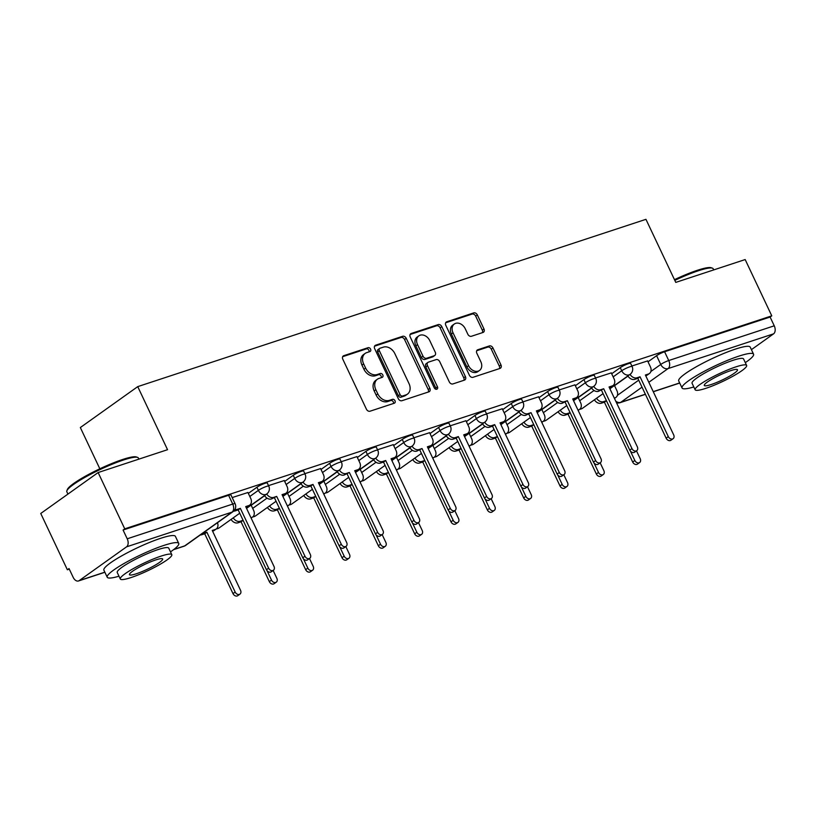 <?xml version="1.0" encoding="UTF-8"?>
<svg xmlns="http://www.w3.org/2000/svg" width="815" height="815" viewBox="0 0 815 815"><rect width="100%" height="100%" fill="white"/><g stroke="black" fill="none" stroke-linecap="round" stroke-linejoin="round"><path stroke-width="1.22" d="M370.581 349.105A2.17 1.65 54.5 0 0 368.064 347.689L343.767 355.686A3.107 2.364 54.5 0 0 343.278 355.931A3.107 2.364 54.5 0 0 342.799 359.211L366.424 409.191A3.107 2.364 54.5 0 0 370.02 411.208L394.307 403.211A2.17 1.65 54.5 0 0 394.654 403.038A2.17 1.65 54.5 0 0 394.99 400.746A2.17 1.65 54.5 0 0 392.473 399.33L389.326 400.359A9.943 7.559 54.5 0 1 377.814 393.889L375.847 389.723A9.943 7.559 54.5 0 1 377.386 379.22A9.943 7.559 54.5 0 1 378.965 378.425L382.103 377.396A2.17 1.65 54.5 0 0 382.449 377.223A2.17 1.65 54.5 0 0 382.785 374.92A2.17 1.65 54.5 0 0 380.269 373.504L377.121 374.543A9.943 7.559 54.5 0 1 365.609 368.064L363.643 363.897A9.943 7.559 54.5 0 1 365.181 353.404A9.943 7.559 54.5 0 1 366.76 352.61L369.898 351.571A2.17 1.65 54.5 0 0 370.244 351.397A2.17 1.65 54.5 0 0 370.581 349.105M369.083 351.846A2.17 1.65 54.5 0 0 368.91 350.297A2.17 1.65 54.5 0 0 366.393 348.881L342.657 356.695M393.492 403.486A2.17 1.65 54.5 0 0 393.319 401.938A2.17 1.65 54.5 0 0 390.803 400.522L387.655 401.561L389.326 400.359M381.288 377.661A2.17 1.65 54.5 0 0 381.114 376.112A2.17 1.65 54.5 0 0 378.598 374.696L375.45 375.735L377.121 374.543M482.989 332.469A3.107 2.364 54.5 0 0 483.489 332.225A3.107 2.364 54.5 0 0 483.967 328.944L477.335 314.926A3.107 2.364 54.5 0 0 473.739 312.899L446.763 321.782A3.107 2.364 54.5 0 0 446.274 322.027A3.107 2.364 54.5 0 0 445.795 325.307L469.409 375.287A3.107 2.364 54.5 0 0 473.016 377.304L499.992 368.431A3.107 2.364 54.5 0 0 500.481 368.176A3.107 2.364 54.5 0 0 500.96 364.896L492.953 347.964A3.107 2.364 54.5 0 0 489.357 345.937L477.814 349.737A3.107 2.364 54.5 0 0 477.325 349.981A3.107 2.364 54.5 0 0 476.836 353.272L480.809 361.666A8.313 6.316 54.5 0 1 479.515 370.448A8.313 6.316 54.5 0 1 468.574 365.69L453.028 332.795A8.313 6.316 54.5 0 1 454.322 324.013A8.313 6.316 54.5 0 1 465.253 328.761L467.851 334.252A3.107 2.364 54.5 0 0 471.447 336.269L482.989 332.469M126.549 546.845L79.198 580.606A6.326 4.004 -108.2 0 1 78.505 580.963A6.326 4.004 -108.2 0 1 73.177 577.336L69.031 568.564L67.36 569.756L40.75 513.47L98.136 472.547L167.544 449.697L137.735 386.626L645.949 219.327L675.767 282.397L745.175 259.557L771.774 315.843L124.746 528.843L123.075 530.035L127.222 538.797L232.733 504.067A6.326 0.947 -25.3 0 1 235.107 503.752L230.961 494.98A6.326 0.947 -25.3 0 0 228.587 495.296L232.733 504.067A6.326 4.004 -108.2 0 1 232.061 512.115L126.549 546.845A6.326 4.004 -108.2 0 0 127.222 538.797M98.136 472.547L124.746 528.843M406.237 338.327A3.107 2.364 54.5 0 0 402.641 336.3L375.664 345.183A3.107 2.364 54.5 0 0 375.175 345.428A3.107 2.364 54.5 0 0 374.686 348.718L398.311 398.688A3.107 2.364 54.5 0 0 401.907 400.715L428.894 391.832A3.107 2.364 54.5 0 0 429.383 391.587A3.107 2.364 54.5 0 0 429.862 388.307L406.237 338.327L404.566 339.519A3.107 2.364 54.5 0 0 400.97 337.491L374.554 346.192M411.218 333.478L438.195 324.604A3.107 2.364 54.5 0 1 441.791 326.621L465.416 376.601A3.107 2.364 54.5 0 1 464.927 379.882A3.107 2.364 54.5 0 1 464.438 380.126L452.896 383.926A3.107 2.364 54.5 0 1 449.299 381.909L439.713 361.636A3.107 2.364 54.5 0 0 436.117 359.619L428.456 362.135A3.107 2.364 54.5 0 0 427.967 362.38A3.107 2.364 54.5 0 0 427.488 365.66L437.461 386.768A2.17 1.65 54.5 0 1 437.115 389.061A2.17 1.65 54.5 0 1 434.252 387.818L410.24 337.013A3.107 2.364 54.5 0 1 410.719 333.732A3.107 2.364 54.5 0 1 411.218 333.478L410.332 334.109M614.551 385.658L627.978 376.092M648.017 361.799L656.595 355.686L660.741 364.458A6.326 0.947 -25.3 0 1 668.738 360.536L774.25 325.806A6.326 4.004 71.8 0 1 773.578 333.844L751.42 349.645M67.36 569.756L69.295 569.125M99.838 468.798L80.339 427.549L137.735 386.626M771.774 315.843L770.104 317.035L774.25 325.806M247.933 492.505L232.183 497.578M284.262 480.544L268.522 485.618M320.601 468.584L304.861 473.658M356.929 456.614L341.19 461.697M393.268 444.654L377.528 449.737M429.597 432.694L413.857 437.777M465.936 420.734L450.196 425.817M502.274 408.773L486.524 413.857M538.603 396.813L522.863 401.897M574.942 384.853L559.202 389.937M611.27 372.893L595.531 377.966M578.222 397.618L591.639 388.052M611.688 373.759L620.256 367.647L621.723 370.764A6.326 0.947 -25.3 0 1 627.947 367.504A6.326 0.947 -25.3 0 1 632.104 366.526L630.637 363.409A6.326 0.947 154.7 0 0 626.48 364.387A6.326 0.947 154.7 0 0 620.256 367.647M541.883 409.578L555.31 400.012M575.349 385.719L583.927 379.607L585.394 382.724A6.326 0.947 -25.3 0 1 591.619 379.464A6.326 0.947 -25.3 0 1 595.775 378.486L594.298 375.369A6.326 0.947 154.7 0 0 590.141 376.357A6.326 0.947 154.7 0 0 583.927 379.607M505.555 421.549L518.972 411.972M539.01 397.679L547.588 391.567L549.055 394.684A6.326 0.947 -25.3 0 1 555.28 391.424A6.326 0.947 -25.3 0 1 559.436 390.446L557.969 387.329A6.326 0.947 154.7 0 0 553.813 388.317A6.326 0.947 154.7 0 0 547.588 391.567M469.216 433.509L482.643 423.932M502.682 409.639L511.25 403.527L512.727 406.644A6.326 0.947 -25.3 0 1 518.951 403.384A6.326 0.947 -25.3 0 1 523.108 402.406L521.631 399.289A6.326 0.947 154.7 0 0 517.474 400.277A6.326 0.947 154.7 0 0 511.25 403.527M432.877 445.469L446.304 435.893M466.343 421.61L474.921 415.487L476.388 418.604A6.326 0.947 -25.3 0 1 482.612 415.344A6.326 0.947 -25.3 0 1 486.769 414.366L485.302 411.249A6.326 0.947 154.7 0 0 481.145 412.237A6.326 0.947 154.7 0 0 474.921 415.487M396.548 457.429L409.976 447.853M430.014 433.57L438.582 427.457L440.059 430.565A6.326 0.947 -25.3 0 1 446.274 427.305A6.326 0.947 -25.3 0 1 450.44 426.327L448.963 423.219A6.326 0.947 154.7 0 0 444.807 424.197A6.326 0.947 154.7 0 0 438.582 427.457M360.21 469.389L373.637 459.813M393.676 445.53L402.253 439.417L403.72 442.525A6.326 0.947 -25.3 0 1 409.945 439.265A6.326 0.947 -25.3 0 1 414.102 438.287L412.635 435.179A6.326 0.947 154.7 0 0 408.478 436.157A6.326 0.947 154.7 0 0 402.253 439.417M323.881 481.349L337.298 471.773M357.347 457.49L365.915 451.378L367.392 454.485A6.326 0.947 -25.3 0 1 373.606 451.225A6.326 0.947 -25.3 0 1 377.763 450.247L376.296 447.14A6.326 0.947 154.7 0 0 372.139 448.118A6.326 0.947 154.7 0 0 365.915 451.378M287.542 493.309L300.969 483.743M321.008 469.45L329.586 463.338L331.053 466.445A6.326 0.947 -25.3 0 1 337.278 463.195A6.326 0.947 -25.3 0 1 341.434 462.207L339.967 459.1A6.326 0.947 154.7 0 0 335.8 460.078A6.326 0.947 154.7 0 0 329.586 463.338M251.214 505.269L264.63 495.703M284.68 481.41L293.247 475.298L294.714 478.405A6.326 0.947 -25.3 0 1 300.939 475.155A6.326 0.947 -25.3 0 1 305.095 474.167L303.628 471.06A6.326 0.947 154.7 0 0 299.472 472.038A6.326 0.947 154.7 0 0 293.247 475.298M248.341 493.37L256.919 487.258L258.386 490.365A6.326 0.947 -25.3 0 1 264.61 487.115A6.326 0.947 -25.3 0 1 268.767 486.127L267.289 483.02A6.326 0.947 154.7 0 0 263.133 483.998A6.326 0.947 154.7 0 0 256.919 487.258M647.609 360.933L631.87 366.006M770.104 317.035L664.592 351.764A6.326 0.947 154.7 0 0 656.595 355.686M123.075 530.035L228.587 495.296M365.181 353.404L363.51 354.596A9.943 7.559 54.5 0 0 361.962 365.089L363.643 363.897M375.45 375.735A9.943 7.559 54.5 0 1 363.938 369.256L361.962 365.089M377.386 379.22L375.715 380.411A9.943 7.559 54.5 0 0 374.177 390.915L375.847 389.723M387.655 401.561A9.943 7.559 54.5 0 1 376.143 395.081L374.177 390.915M428.323 392.015A3.107 2.364 54.5 0 0 428.191 389.499L404.566 339.519M380.014 348.239A2.17 1.65 54.5 0 0 379.668 348.413A2.17 1.65 54.5 0 0 379.332 350.715L400.073 394.582A2.17 1.65 54.5 0 0 402.59 395.998L405.901 394.908A9.943 7.559 54.5 0 0 407.469 394.114A9.943 7.559 54.5 0 0 409.018 383.61L394.847 353.629A9.943 7.559 54.5 0 0 383.335 347.149L380.014 348.239M378.343 349.431A2.17 1.65 54.5 0 0 377.997 349.615A2.17 1.65 54.5 0 0 377.661 351.907L379.332 350.715M407.469 394.114L405.799 395.306A9.943 7.559 54.5 0 1 404.23 396.1L400.919 397.19A2.17 1.65 54.5 0 1 398.392 395.774L377.661 351.907M410.108 334.486L436.514 325.796L438.195 324.604M463.878 380.32A3.107 2.364 54.5 0 0 463.735 377.793L440.12 327.813A3.107 2.364 54.5 0 0 436.514 325.796M427.967 362.38L426.296 363.572A3.107 2.364 54.5 0 0 425.807 366.862L435.781 387.96L437.461 386.768M436.005 389.275A2.17 1.65 54.5 0 0 435.781 387.96M429.77 340.609A8.313 6.316 54.5 0 0 418.839 335.851A8.313 6.316 54.5 0 0 417.545 344.633L423.026 356.226A3.107 2.364 54.5 0 0 426.622 358.243L434.283 355.727A3.107 2.364 54.5 0 0 434.772 355.483A3.107 2.364 54.5 0 0 435.251 352.202L429.77 340.609M418.839 335.851L417.158 337.043A8.313 6.316 54.5 0 0 415.864 345.825L417.545 344.633M434.772 355.483L433.091 356.675A3.107 2.364 54.5 0 1 432.602 356.919L424.951 359.446A3.107 2.364 54.5 0 1 421.345 357.418L415.864 345.825M454.322 324.013L452.641 325.205A8.313 6.316 54.5 0 0 451.357 333.987L453.028 332.795M479.515 370.448L477.845 371.64A8.313 6.316 54.5 0 1 466.903 366.882L451.357 333.987M499.422 368.614A3.107 2.364 54.5 0 0 499.289 366.088L491.282 349.156A3.107 2.364 54.5 0 0 487.686 347.129L476.704 350.745M482.429 332.652A3.107 2.364 54.5 0 0 482.297 330.136L475.665 316.118A3.107 2.364 54.5 0 0 472.068 314.091L445.652 322.781M202.466 533.418A6.326 4.808 54.5 0 0 203.862 533.214L206.888 532.215L235.168 592.047A3.637 2.771 54.5 0 0 239.956 594.125A3.637 2.771 54.5 0 0 240.527 590.284L212.246 530.453L215.272 529.465A6.326 4.808 54.5 0 0 216.27 528.955L214.101 530.504A6.326 4.808 -125.5 0 1 213.102 531.013L212.583 531.176M216.27 528.955A6.326 4.808 54.5 0 0 217.462 522.731M239.956 594.125L237.786 595.673A3.637 2.771 -125.5 0 1 232.988 593.595L204.718 533.774L201.682 534.772A6.326 4.808 -125.5 0 1 200.286 534.966M204.718 533.774L206.888 532.215M234.964 509.446A6.326 4.808 54.5 0 0 237.328 509.355L240.354 508.356L238.174 509.915L235.148 510.903A6.326 4.808 -125.5 0 1 233.671 511.107M240.354 508.356L268.634 568.187A3.637 2.771 54.5 0 0 273.422 570.266A3.637 2.771 54.5 0 0 273.993 566.425L245.712 506.594L248.738 505.595A6.326 4.808 54.5 0 0 249.736 505.096L247.566 506.645A6.326 4.808 -125.5 0 1 246.558 507.154L246.049 507.317M273.422 570.266L271.242 571.814A3.637 2.771 -125.5 0 1 266.454 569.736L238.174 509.915M249.736 505.096A6.326 4.808 54.5 0 0 250.725 498.413L247.882 492.413M250.959 517.708L251.611 517.494A6.326 4.808 54.5 0 0 252.609 516.995A6.326 4.808 54.5 0 0 253.587 510.312L251.132 505.106M233.253 517.851A6.326 4.808 54.5 0 0 240.191 521.254L243.094 520.306M267.065 570.704L271.497 580.086A3.637 2.771 54.5 0 0 276.295 582.165A3.637 2.771 54.5 0 0 276.856 578.324L273.147 570.459M276.295 582.165L274.115 583.713A3.637 2.771 -125.5 0 1 269.327 581.635L241.046 521.814L238.021 522.802A6.326 4.808 -125.5 0 1 231.073 519.399M241.046 521.814L243.104 520.337M287.298 505.748L287.94 505.534A6.326 4.808 54.5 0 0 288.938 505.035A6.326 4.808 54.5 0 0 289.926 498.352L287.461 493.136M269.582 505.891A6.326 4.808 54.5 0 0 276.529 509.294L279.423 508.346L277.385 509.854L274.349 510.842A6.326 4.808 -125.5 0 1 267.412 507.439M303.404 558.744L307.836 568.126A3.637 2.771 54.5 0 0 312.624 570.205A3.637 2.771 54.5 0 0 313.194 566.364L309.476 558.499M312.624 570.205L310.454 571.753A3.637 2.771 -125.5 0 1 305.666 569.675L277.385 509.854M249.808 496.478L258.386 490.365A6.326 4.808 -125.5 0 0 265.721 494.491A6.326 4.808 -125.5 0 0 266.719 493.992A6.326 4.808 54.5 0 0 273.657 497.395L276.682 496.396L271.487 498.943A6.326 4.808 -125.5 0 1 264.539 495.54M276.682 496.396L304.963 556.227A3.637 2.771 54.5 0 0 309.761 558.306A3.637 2.771 54.5 0 0 310.321 554.455L282.041 494.634L285.067 493.635A6.326 4.808 54.5 0 0 286.075 493.136L283.895 494.685A6.326 4.808 -125.5 0 1 282.897 495.184L282.387 495.357M309.761 558.306L307.581 559.854A3.637 2.771 -125.5 0 1 302.793 557.776L274.512 497.945M286.075 493.136A6.326 4.808 54.5 0 0 287.053 486.443L284.221 480.453M286.147 484.518L294.714 478.405A6.326 4.808 -125.5 0 0 302.049 482.531A6.326 4.808 -125.5 0 0 303.048 482.032A6.326 4.808 54.5 0 0 309.995 485.434L313.021 484.436L310.841 485.985L307.815 486.983A6.326 4.808 -125.5 0 1 300.867 483.58M313.021 484.436L341.302 544.257A3.637 2.771 54.5 0 0 346.09 546.345A3.637 2.771 54.5 0 0 346.66 542.495L318.38 482.674L321.405 481.675A6.326 4.808 54.5 0 0 322.404 481.176L320.234 482.724A6.326 4.808 -125.5 0 1 319.236 483.224L318.716 483.397M346.09 546.345L343.92 547.894A3.637 2.771 -125.5 0 1 339.122 545.816L310.841 485.985M322.404 481.176A6.326 4.808 54.5 0 0 323.392 474.483L320.56 468.493M66.871 490.803L67.329 489.571A38.6 5.766 -25.3 0 1 87.511 475.033A38.6 5.766 -25.3 0 1 122.617 459.497A38.6 5.766 -25.3 0 1 136.329 456.96L137.572 457.388A39.548 5.909 154.7 0 0 123.523 459.986A39.548 5.909 154.7 0 0 87.551 475.909A39.548 5.909 154.7 0 0 66.871 490.803A39.548 5.909 154.7 0 0 66.85 491.802L67.93 494.094M138.896 459.13L138.367 457.999A39.548 5.909 154.7 0 0 137.572 457.388M170.488 551.867A39.548 5.909 154.7 0 0 178.74 543.422A39.548 5.909 154.7 0 0 163.897 545.418A39.548 5.909 154.7 0 0 125.51 562.666A39.548 5.909 154.7 0 0 107.223 577.234A39.548 5.909 154.7 0 0 118.99 576.205M178.74 543.422L175.398 536.351A39.548 5.909 154.7 0 0 160.555 538.338A39.548 5.909 154.7 0 0 122.169 555.596A39.548 5.909 154.7 0 0 103.882 570.154L107.223 577.234M120.314 579.007L117.238 572.497A28.474 4.258 -25.3 0 1 130.4 562.014A28.474 4.258 -25.3 0 1 158.039 549.585A28.474 4.258 -25.3 0 1 168.736 548.159L171.802 554.658A28.474 4.258 154.7 0 0 161.115 556.095A28.474 4.258 154.7 0 0 133.477 568.524A28.474 4.258 154.7 0 0 120.314 579.007A28.474 4.258 154.7 0 0 131.001 577.57A28.474 4.258 154.7 0 0 158.64 565.141A28.474 4.258 154.7 0 0 171.802 554.658M155.767 559.915A18.348 2.74 154.7 0 0 137.949 567.923A18.348 2.74 154.7 0 0 129.463 574.677A18.348 2.74 154.7 0 0 136.36 573.75A18.348 2.74 154.7 0 0 154.167 565.742A18.348 2.74 154.7 0 0 162.654 558.988A18.348 2.74 154.7 0 0 155.767 559.915M674.463 279.657A38.6 5.766 -25.3 0 1 697.446 270.274A38.6 5.766 -25.3 0 1 711.159 267.728L712.402 268.155A39.548 5.909 154.7 0 0 698.343 270.763A39.548 5.909 154.7 0 0 674.81 280.38M713.726 269.908L713.186 268.767A39.548 5.909 154.7 0 0 712.402 268.155M745.307 362.634A39.548 5.909 154.7 0 0 753.569 354.199A39.548 5.909 154.7 0 0 738.726 356.186A39.548 5.909 154.7 0 0 700.34 373.443A39.548 5.909 154.7 0 0 682.053 388.001A39.548 5.909 154.7 0 0 693.82 386.972M753.569 354.199L750.228 347.119A39.548 5.909 154.7 0 0 735.385 349.115A39.548 5.909 154.7 0 0 696.998 366.373A39.548 5.909 154.7 0 0 678.712 380.931L682.053 388.001M695.144 389.774L692.067 383.264A28.474 4.258 -25.3 0 1 705.23 372.781A28.474 4.258 -25.3 0 1 732.868 360.362A28.474 4.258 -25.3 0 1 743.555 358.926L746.632 365.436A28.474 4.258 154.7 0 0 735.945 366.862A28.474 4.258 154.7 0 0 708.306 379.291A28.474 4.258 154.7 0 0 695.144 389.774A28.474 4.258 154.7 0 0 705.831 388.337A28.474 4.258 154.7 0 0 733.469 375.919A28.474 4.258 154.7 0 0 746.632 365.436M730.597 370.682A18.348 2.74 154.7 0 0 712.779 378.69A18.348 2.74 154.7 0 0 704.292 385.444A18.348 2.74 154.7 0 0 711.179 384.527A18.348 2.74 154.7 0 0 728.997 376.52A18.348 2.74 154.7 0 0 737.483 369.765A18.348 2.74 154.7 0 0 730.597 370.682M323.637 493.788L324.278 493.574A6.326 4.808 54.5 0 0 325.277 493.075A6.326 4.808 54.5 0 0 326.265 486.382L323.799 481.176M305.92 493.931A6.326 4.808 54.5 0 0 312.868 497.333L315.762 496.376M339.733 546.784L344.174 556.166A3.637 2.771 54.5 0 0 348.963 558.244A3.637 2.771 54.5 0 0 349.523 554.394L345.815 546.539M348.963 558.244L346.782 559.793A3.637 2.771 -125.5 0 1 341.994 557.715L313.714 497.884L310.688 498.882A6.326 4.808 -125.5 0 1 303.74 495.479M313.714 497.884L315.772 496.416M359.965 481.828L360.607 481.614A6.326 4.808 54.5 0 0 361.605 481.115A6.326 4.808 54.5 0 0 362.594 474.422L360.138 469.216M342.249 481.971A6.326 4.808 54.5 0 0 349.197 485.373L352.09 484.416M376.072 534.823L380.503 544.196A3.637 2.771 54.5 0 0 385.291 546.284A3.637 2.771 54.5 0 0 385.862 542.433L382.143 534.579M385.291 546.284L383.121 547.833A3.637 2.771 -125.5 0 1 378.333 545.755L350.053 485.923L347.027 486.922A6.326 4.808 -125.5 0 1 340.079 483.519M350.053 485.923L352.111 484.456M396.304 469.868L396.946 469.654A6.326 4.808 54.5 0 0 397.944 469.155A6.326 4.808 54.5 0 0 398.932 462.462L396.467 457.256M378.588 470.011A6.326 4.808 54.5 0 0 385.536 473.413L388.429 472.456M412.4 522.863L416.842 532.236A3.637 2.771 54.5 0 0 421.63 534.324A3.637 2.771 54.5 0 0 422.201 530.473L418.482 522.619M421.63 534.324L419.45 535.873A3.637 2.771 -125.5 0 1 414.662 533.794L386.381 473.963L383.356 474.962A6.326 4.808 -125.5 0 1 376.408 471.559M386.381 473.963L388.449 472.496M322.475 472.557L331.053 466.445A6.326 4.808 -125.5 0 0 338.388 470.571A6.326 4.808 -125.5 0 0 339.386 470.061A6.326 4.808 54.5 0 0 346.324 473.474L349.36 472.476L344.154 475.023A6.326 4.808 -125.5 0 1 337.206 471.62M349.36 472.476L377.63 532.297A3.637 2.771 54.5 0 0 382.429 534.385A3.637 2.771 54.5 0 0 382.989 530.534L354.708 470.713L357.744 469.715A6.326 4.808 54.5 0 0 358.743 469.216L356.562 470.764A6.326 4.808 -125.5 0 1 355.564 471.264L355.055 471.437M382.429 534.385L380.248 535.934A3.637 2.771 -125.5 0 1 375.46 533.856L347.18 474.024M358.743 469.216A6.326 4.808 54.5 0 0 359.721 462.523L356.889 456.532M375.715 458.112A6.326 4.808 54.5 0 0 382.663 461.514L385.689 460.516L383.519 462.064L380.483 463.063A6.326 4.808 -125.5 0 1 373.545 459.66M385.689 460.516L413.969 520.337A3.637 2.771 54.5 0 0 418.757 522.425A3.637 2.771 54.5 0 0 419.328 518.574L391.047 458.753L394.073 457.755A6.326 4.808 54.5 0 0 395.071 457.246L392.901 458.804A6.326 4.808 -125.5 0 1 391.903 459.303L391.383 459.477M418.757 522.425L416.587 523.974A3.637 2.771 -125.5 0 1 411.789 521.895L383.519 462.064M395.071 457.246A6.326 4.808 54.5 0 0 396.059 450.563L393.227 444.572M395.153 448.637L403.72 442.525A6.326 4.808 -125.5 0 0 411.055 446.651A6.326 4.808 -125.5 0 0 412.054 446.141A6.326 4.808 54.5 0 0 418.991 449.554L422.027 448.556L416.822 451.103A6.326 4.808 -125.5 0 1 409.874 447.7M422.027 448.556L450.308 508.377A3.637 2.771 54.5 0 0 455.096 510.455A3.637 2.771 54.5 0 0 455.656 506.614L427.376 446.793L430.412 445.795A6.326 4.808 54.5 0 0 431.41 445.285L429.23 446.844A6.326 4.808 -125.5 0 1 428.232 447.343L427.722 447.517M455.096 510.455L452.916 512.014A3.637 2.771 -125.5 0 1 448.128 509.925L419.847 450.104M431.41 445.285A6.326 4.808 54.5 0 0 432.388 438.602L429.556 432.612M432.633 457.908L433.274 457.694A6.326 4.808 54.5 0 0 434.283 457.184A6.326 4.808 54.5 0 0 435.261 450.501L432.806 445.296M414.916 458.05A6.326 4.808 54.5 0 0 421.864 461.453L424.758 460.495M448.739 510.893L453.171 520.276A3.637 2.771 54.5 0 0 457.969 522.364A3.637 2.771 54.5 0 0 458.529 518.513L454.821 510.659M457.969 522.364L455.789 523.913A3.637 2.771 -125.5 0 1 451.001 521.834L422.72 462.003L419.694 463.002A6.326 4.808 -125.5 0 1 412.747 459.599M422.72 462.003L424.778 460.536M431.481 436.677L440.059 430.565A6.326 4.808 -125.5 0 0 447.384 434.69A6.326 4.808 -125.5 0 0 448.393 434.181A6.326 4.808 54.5 0 0 455.33 437.594L458.356 436.596L456.186 438.144L453.15 439.142A6.326 4.808 -125.5 0 1 446.213 435.74M458.356 436.596L486.637 496.416A3.637 2.771 54.5 0 0 491.425 498.495A3.637 2.771 54.5 0 0 491.995 494.654L463.715 434.833L466.74 433.835A6.326 4.808 54.5 0 0 467.739 433.325L465.569 434.884A6.326 4.808 -125.5 0 1 464.57 435.383L464.061 435.556M491.425 498.495L489.255 500.053A3.637 2.771 -125.5 0 1 484.467 497.965L456.186 438.144M467.739 433.325A6.326 4.808 54.5 0 0 468.727 426.642L465.895 420.642M468.971 445.948L469.613 445.734A6.326 4.808 54.5 0 0 470.612 445.224A6.326 4.808 54.5 0 0 471.6 438.541L469.134 433.336M451.255 446.09A6.326 4.808 54.5 0 0 458.203 449.493L461.096 448.535M485.078 498.933L489.509 508.315A3.637 2.771 54.5 0 0 494.298 510.394A3.637 2.771 54.5 0 0 494.868 506.553L491.15 498.699M494.298 510.394L492.128 511.952A3.637 2.771 -125.5 0 1 487.329 509.864L459.049 450.043L456.023 451.041A6.326 4.808 -125.5 0 1 449.075 447.639M459.049 450.043L461.117 448.576M467.82 424.717L476.388 418.604A6.326 4.808 -125.5 0 0 483.723 422.73A6.326 4.808 -125.5 0 0 484.721 422.221A6.326 4.808 54.5 0 0 491.669 425.634L494.695 424.635L492.515 426.184L489.489 427.182A6.326 4.808 -125.5 0 1 482.541 423.78M494.695 424.635L522.975 484.456A3.637 2.771 54.5 0 0 527.763 486.535A3.637 2.771 54.5 0 0 528.324 482.694L500.053 422.873L503.079 421.875A6.326 4.808 54.5 0 0 504.078 421.365L501.897 422.914A6.326 4.808 -125.5 0 1 500.899 423.423L500.39 423.596M527.763 486.535L525.583 488.093A3.637 2.771 -125.5 0 1 520.795 486.005L492.515 426.184M504.078 421.365A6.326 4.808 54.5 0 0 505.066 414.682L502.223 408.682M505.3 433.988L505.952 433.774A6.326 4.808 54.5 0 0 506.95 433.264A6.326 4.808 54.5 0 0 507.928 426.581L505.473 421.375M487.584 434.13A6.326 4.808 54.5 0 0 494.532 437.533L497.425 436.575M521.406 486.973L525.838 496.355A3.637 2.771 54.5 0 0 530.636 498.434A3.637 2.771 54.5 0 0 531.197 494.593L527.488 486.738M530.636 498.434L528.456 499.992A3.637 2.771 -125.5 0 1 523.668 497.904L495.388 438.083L492.362 439.081A6.326 4.808 -125.5 0 1 485.414 435.679M495.388 438.083L497.445 436.616M504.149 412.757L512.727 406.644A6.326 4.808 -125.5 0 0 520.062 410.77A6.326 4.808 -125.5 0 0 521.06 410.261A6.326 4.808 54.5 0 0 527.998 413.663L531.023 412.675L525.828 415.222A6.326 4.808 -125.5 0 1 518.88 411.82M531.023 412.675L559.304 472.496A3.637 2.771 54.5 0 0 564.092 474.575A3.637 2.771 54.5 0 0 564.663 470.734L536.382 410.913L539.408 409.914A6.326 4.808 54.5 0 0 540.416 409.405L538.236 410.954A6.326 4.808 -125.5 0 1 537.238 411.463L536.728 411.626M564.092 474.575L561.922 476.123A3.637 2.771 -125.5 0 1 557.134 474.045L528.854 414.224M540.416 409.405A6.326 4.808 54.5 0 0 541.394 402.722L538.562 396.722M541.639 422.027L542.281 421.813A6.326 4.808 54.5 0 0 543.279 421.304A6.326 4.808 54.5 0 0 544.267 414.621L541.802 409.415M523.923 422.16A6.326 4.808 54.5 0 0 530.871 425.573L533.764 424.615M557.745 475.013L562.177 484.395A3.637 2.771 54.5 0 0 566.965 486.474A3.637 2.771 54.5 0 0 567.535 482.633L563.817 474.778M566.965 486.474L564.795 488.032A3.637 2.771 -125.5 0 1 559.997 485.944L531.726 426.123L528.691 427.121A6.326 4.808 -125.5 0 1 521.743 423.719M531.726 426.123L533.784 424.656M540.488 400.797L549.055 394.684A6.326 4.808 -125.5 0 0 556.39 398.8A6.326 4.808 -125.5 0 0 557.389 398.301A6.326 4.808 54.5 0 0 564.337 401.703L567.362 400.715L562.156 403.262A6.326 4.808 -125.5 0 1 555.209 399.859M567.362 400.715L595.643 460.536A3.637 2.771 54.5 0 0 600.431 462.614A3.637 2.771 54.5 0 0 601.001 458.774L572.721 398.943L575.747 397.954A6.326 4.808 54.5 0 0 576.745 397.445L574.575 398.993A6.326 4.808 -125.5 0 1 573.566 399.503L573.057 399.666M600.431 462.614L598.261 464.163A3.637 2.771 -125.5 0 1 593.463 462.085L565.182 402.264M576.745 397.445A6.326 4.808 54.5 0 0 577.733 390.762L574.891 384.762M577.967 410.057L578.619 409.853A6.326 4.808 54.5 0 0 579.618 409.344A6.326 4.808 54.5 0 0 580.596 402.661L578.141 397.455M560.262 410.2A6.326 4.808 54.5 0 0 567.199 413.602L570.103 412.655M594.074 463.052L598.505 472.435A3.637 2.771 54.5 0 0 603.304 474.513A3.637 2.771 54.5 0 0 603.864 470.673L600.156 462.818M603.304 474.513L601.124 476.062A3.637 2.771 -125.5 0 1 596.336 473.984L568.055 414.163L565.029 415.161A6.326 4.808 -125.5 0 1 558.081 411.758M568.055 414.163L570.113 412.696M576.816 388.837L585.394 382.724A6.326 4.808 -125.5 0 0 592.729 386.84A6.326 4.808 -125.5 0 0 593.727 386.341A6.326 4.808 54.5 0 0 600.665 389.743L603.691 388.745L598.495 391.302A6.326 4.808 -125.5 0 1 591.547 387.889M603.691 388.745L631.971 448.576A3.637 2.771 54.5 0 0 636.77 450.654A3.637 2.771 54.5 0 0 637.33 446.814L609.05 386.982L612.075 385.984A6.326 4.808 54.5 0 0 613.084 385.485L610.904 387.033A6.326 4.808 -125.5 0 1 609.905 387.543L609.396 387.706M636.77 450.654L634.59 452.203A3.637 2.771 -125.5 0 1 629.801 450.125L601.521 390.304M613.084 385.485A6.326 4.808 54.5 0 0 614.062 378.802L611.23 372.801M614.306 398.097L614.948 397.893A6.326 4.808 54.5 0 0 615.946 397.384A6.326 4.808 54.5 0 0 616.935 390.701L614.469 385.495M596.59 398.24A6.326 4.808 54.5 0 0 603.538 401.642L606.431 400.695M630.413 451.092L634.844 460.475A3.637 2.771 54.5 0 0 639.632 462.553A3.637 2.771 54.5 0 0 640.203 458.713L636.484 450.858M639.632 462.553L637.462 464.102A3.637 2.771 -125.5 0 1 632.674 462.024L604.394 402.203L601.358 403.201A6.326 4.808 -125.5 0 1 594.42 399.798M604.394 402.203L606.452 400.736M613.155 376.876L621.723 370.764A6.326 4.808 -125.5 0 0 629.058 374.88A6.326 4.808 -125.5 0 0 630.056 374.38A6.326 4.808 54.5 0 0 637.004 377.783L640.03 376.785L637.85 378.343L634.824 379.332A6.326 4.808 -125.5 0 1 627.876 375.929M640.03 376.785L668.31 436.616A3.637 2.771 54.5 0 0 673.098 438.694A3.637 2.771 54.5 0 0 673.669 434.853L645.388 375.022L648.414 374.024A6.326 4.808 54.5 0 0 649.412 373.525L647.242 375.073A6.326 4.808 -125.5 0 1 646.244 375.583L645.725 375.746M673.098 438.694L670.928 440.243A3.637 2.771 -125.5 0 1 666.13 438.164L637.85 378.343M649.412 373.525A6.326 4.808 54.5 0 0 650.401 366.842L647.568 360.841M366.393 348.881L368.064 347.689M390.803 400.522L392.473 399.33M378.598 374.696L380.269 373.504M617.403 395.356L638.716 380.157M650.859 371.497L660.741 364.458A6.326 4.808 -125.5 0 0 668.066 368.584L648.822 382.296M642.016 387.156L620.714 402.345L645.368 394.226M653.243 391.638L679.659 382.938M773.578 333.844L668.066 368.584A6.326 4.004 -108.2 0 0 668.738 360.536L664.592 351.764M173.85 549.442L184.71 545.877L232.061 512.115A6.326 4.808 54.5 0 0 233.059 511.606A6.326 6.326 0 0 0 235.107 503.752M79.198 580.606L104.829 572.171M579.689 400.736L594.043 390.497M543.361 412.696L557.705 402.457M507.022 424.656L521.376 414.417M470.683 436.616L485.037 426.377M434.354 448.576L448.708 438.348M398.015 460.536L412.37 450.308M361.687 472.496L376.041 462.268M325.348 484.456L339.702 474.228M358.814 460.597L367.392 454.485A6.326 4.808 -125.5 0 0 374.717 458.611A6.326 4.808 -125.5 0 0 375.715 458.101A6.326 6.326 0 0 0 377.763 450.247M289.019 496.416L303.363 486.188M252.681 508.387L267.035 498.148M239.742 513.226L219.367 527.753A6.326 4.808 -125.5 0 1 218.369 528.252A6.326 4.808 54.5 0 1 216.841 528.456M276.081 501.266L255.696 515.793A6.326 4.808 -125.5 0 1 254.698 516.292A6.326 4.808 54.5 0 1 253.18 516.496M312.41 489.295L292.035 503.833A6.326 4.808 -125.5 0 1 291.037 504.332A6.326 4.808 54.5 0 1 289.508 504.536M348.749 477.335L328.363 491.873A6.326 4.808 -125.5 0 1 327.365 492.372A6.326 4.808 54.5 0 1 325.847 492.576M385.077 465.375L364.702 479.903A6.326 4.808 -125.5 0 1 363.704 480.412A6.326 4.808 54.5 0 1 362.176 480.616M421.416 453.415L401.041 467.942A6.326 4.808 -125.5 0 1 400.033 468.452A6.326 4.808 54.5 0 1 398.515 468.645M457.745 441.455L437.37 455.982A6.326 4.808 -125.5 0 1 436.371 456.492A6.326 4.808 54.5 0 1 434.843 456.685M494.084 429.495L473.709 444.022A6.326 4.808 -125.5 0 1 472.71 444.532A6.326 4.808 54.5 0 1 471.182 444.725M530.412 417.535L510.037 432.062A6.326 4.808 -125.5 0 1 509.039 432.571A6.326 4.808 54.5 0 1 507.511 432.765M566.751 405.575L546.376 420.102A6.326 4.808 -125.5 0 1 545.378 420.611A6.326 4.808 54.5 0 1 543.85 420.805M603.09 393.614L582.705 408.142A6.326 4.808 -125.5 0 1 581.706 408.641A6.326 4.808 54.5 0 1 580.188 408.845M616.548 402.834A6.326 6.326 0 0 0 620.021 402.691A6.326 4.004 71.8 0 0 620.714 402.345A6.326 4.808 -125.5 0 1 615.763 401.194M185.708 545.367A6.326 4.808 54.5 0 1 184.71 545.877A6.326 4.004 71.8 0 1 184.007 546.223A6.326 6.326 0 0 0 185.708 545.367L233.059 511.606M363.938 369.256L365.609 368.064M376.143 395.081L377.814 393.889M342.891 356.318L343.767 355.686M428.191 389.499L429.862 388.307M374.778 345.815L375.664 345.183M400.97 337.491L402.641 336.3M398.392 395.774L400.073 394.582M400.919 397.19L402.59 395.998M404.23 396.1L405.901 394.908M440.12 327.813L441.791 326.621M463.735 377.793L465.416 376.601M425.807 366.862L427.488 365.66M421.345 357.418L423.026 356.226M424.951 359.446L426.622 358.243M432.602 356.919L434.283 355.727M466.903 366.882L468.574 365.69M476.928 350.369L477.814 349.737M487.686 347.129L489.357 345.937M491.282 349.156L492.953 347.964M499.289 366.088L500.96 364.896M445.876 322.414L446.763 321.782M472.068 314.091L473.739 312.899M475.665 316.118L477.335 314.926M482.297 330.136L483.967 328.944M213.102 531.013L215.272 529.465M201.682 534.772L203.862 533.214M232.988 593.595L235.168 592.047M237.328 509.355L235.148 510.903M248.738 505.595L246.558 507.154M268.634 568.187L266.454 569.736M251.051 517.892L251.611 517.494M238.021 522.802L240.191 521.254M269.327 581.635L271.497 580.086M287.389 505.932L287.94 505.534M274.349 510.842L276.529 509.294M305.666 569.675L307.836 568.126M273.657 497.395L271.487 498.943M285.067 493.635L282.897 495.184M304.963 556.227L302.793 557.776M309.995 485.434L307.815 486.983M321.405 481.675L319.236 483.224M341.302 544.257L339.122 545.816M323.718 493.971L324.278 493.574M310.688 498.882L312.868 497.333M341.994 557.715L344.174 556.166M360.057 482.011L360.607 481.614M347.027 486.922L349.197 485.373M378.333 545.755L380.503 544.196M396.385 470.051L396.946 469.654M383.356 474.962L385.536 473.413M414.662 533.794L416.842 532.236M346.324 473.474L344.154 475.023M357.744 469.715L355.564 471.264M377.63 532.297L375.46 533.856M382.663 461.514L380.483 463.063M394.073 457.755L391.903 459.303M413.969 520.337L411.789 521.895M418.991 449.554L416.822 451.103M430.412 445.795L428.232 447.343M450.308 508.377L448.128 509.925M432.724 458.091L433.274 457.694M419.694 463.002L421.864 461.453M451.001 521.834L453.171 520.276M455.33 437.594L453.15 439.142M466.74 433.835L464.57 435.383M486.637 496.416L484.467 497.965M469.053 446.131L469.613 445.734M456.023 451.041L458.203 449.493M487.329 509.864L489.509 508.315M491.669 425.634L489.489 427.182M503.079 421.875L500.899 423.423M522.975 484.456L520.795 486.005M505.392 434.171L505.952 433.774M492.362 439.081L494.532 437.533M523.668 497.904L525.838 496.355M527.998 413.663L525.828 415.222M539.408 409.914L537.238 411.463M559.304 472.496L557.134 474.045M541.72 422.211L542.281 421.813M528.691 427.121L530.871 425.573M559.997 485.944L562.177 484.395M564.337 401.703L562.156 403.262M575.747 397.954L573.566 399.503M595.643 460.536L593.463 462.085M578.059 410.251L578.619 409.853M565.029 415.161L567.199 413.602M596.336 473.984L598.505 472.435M600.665 389.743L598.495 391.302M612.075 385.984L609.905 387.543M631.971 448.576L629.801 450.125M614.398 398.291L614.948 397.893M601.358 403.201L603.538 401.642M632.674 462.024L634.844 460.475M637.004 377.783L634.824 379.332M648.414 374.024L646.244 375.583M668.31 436.616L666.13 438.164M246.548 508.366L266.719 493.992A6.326 6.326 0 0 0 268.767 486.127M216.362 528.894A6.326 6.326 0 0 0 219.367 527.753M282.887 496.406L303.048 482.032A6.326 6.326 0 0 0 305.095 474.167M252.691 516.934A6.326 6.326 0 0 0 255.696 515.793M319.215 484.446L339.386 470.061A6.326 6.326 0 0 0 341.434 462.207M289.03 504.974A6.326 6.326 0 0 0 292.035 503.833M375.715 458.101L355.554 472.486M325.358 493.004A6.326 6.326 0 0 0 328.363 491.873M391.883 460.526L412.054 446.141A6.326 6.326 0 0 0 414.102 438.287M361.697 481.044A6.326 6.326 0 0 0 364.702 479.903M428.221 448.566L448.393 434.181A6.326 6.326 0 0 0 450.44 426.327M398.036 469.083A6.326 6.326 0 0 0 401.041 467.942M464.55 436.606L484.721 422.221A6.326 6.326 0 0 0 486.769 414.366M434.364 457.123A6.326 6.326 0 0 0 437.37 455.982M500.889 424.646L521.06 410.261A6.326 6.326 0 0 0 523.108 402.406M470.703 445.163A6.326 6.326 0 0 0 473.709 444.022M537.217 412.685L557.389 398.301A6.326 6.326 0 0 0 559.436 390.446M507.032 433.203A6.326 6.326 0 0 0 510.037 432.062M573.556 400.725L593.727 386.341A6.326 6.326 0 0 0 595.775 378.486M543.371 421.243A6.326 6.326 0 0 0 546.376 420.102M609.895 388.755L630.056 374.38A6.326 6.326 0 0 0 632.104 366.526M579.699 409.283A6.326 6.326 0 0 0 582.705 408.142M620.021 402.691L645.419 394.338M653.294 391.74L679.71 383.05M78.505 580.963L104.88 572.273M173.564 549.667L184.007 546.223M377.997 349.615L379.668 348.413M251.122 518.055L252.609 516.995M287.461 506.095L288.938 505.035M323.789 494.135L325.277 493.075M360.128 482.164L361.605 481.115M396.457 470.204L397.944 469.155M432.796 458.244L434.283 457.184M469.134 446.284L470.612 445.224M505.463 434.324L506.95 433.264M541.802 422.364L543.279 421.304M578.13 410.403L579.618 409.344M614.469 398.443L615.946 397.384"/></g></svg>
